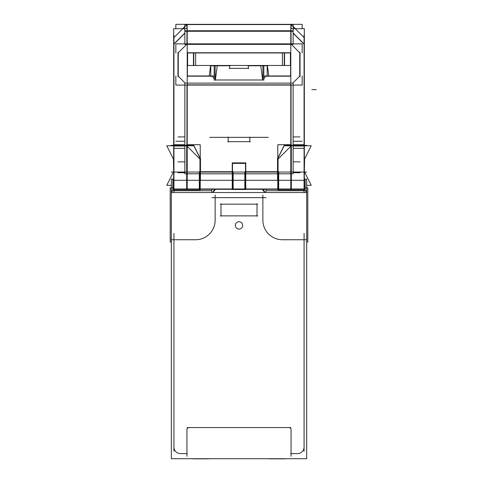 <?xml version="1.0" encoding="UTF-8"?>
<svg xmlns="http://www.w3.org/2000/svg" width="483" height="483" viewBox="0 0 483 483"><rect width="100%" height="100%" fill="white"/><g stroke="black" fill="none" stroke-linecap="round" stroke-linejoin="round"><path stroke-width="0.72" d="M215.49 189.312L212.9 192.53A4.341 4.341 0 0 1 217.561 188.992M262.233 189.312L264.817 192.53A4.341 4.341 0 0 0 260.162 188.992M187.211 146.283L199.962 159.04L187.211 146.283L199.962 159.04L199.962 180.298L199.962 158.605M278.051 158.605L278.051 180.298L278.051 158.605L278.051 180.298L278.051 159.04L290.802 146.283M304.079 145.588L293.145 145.588M291.062 188.974L291.062 145.588M173.934 145.588L184.862 145.588M186.945 145.588L186.945 188.974M291.364 44.376L299.738 52.756L291.364 44.376L299.738 52.756L299.738 76.181L292.807 83.112M291.062 145.763L291.062 85.068M293.145 146.023L304.079 146.023M293.145 33.013L304.079 43.947M291.062 43.862L291.062 31.274M186.649 44.376L178.269 52.756L186.649 44.376L178.269 52.756L178.269 76.181L185.206 83.112L178.269 76.181L178.269 52.756L178.269 76.181L185.206 83.112M187.211 44.08L290.802 44.08M290.802 31.063L187.211 31.063M186.945 31.274L186.945 43.862M186.945 85.068L186.945 145.763M173.934 146.023L184.862 146.023M173.934 43.947L184.862 33.013M186.885 24.621L186.885 28.696M291.128 28.696L291.128 24.621M290.802 84.857L187.211 84.857M214.192 78.687L212.357 76.181M265.656 76.181L263.821 78.687M262.655 79.991L215.358 79.991M215.146 65.766L215.146 79.991M262.867 79.991L262.867 65.766M285.133 458.717L305.872 458.717M269.508 458.85L285.133 458.85M172.141 458.717L192.874 458.717M192.874 458.85L208.505 458.85M305.208 187.929L307.81 187.929L307.81 242.074L306.681 242.074M172.805 187.929L170.203 187.929L170.203 242.074L171.332 242.074M174.037 192.53L174.037 190.725L211.789 190.725M303.976 192.53L303.976 190.725L265.934 190.725M265.934 189.312L265.934 192.53M211.789 189.312L211.789 192.53M172.008 192.53L172.008 190.767L174.037 190.767M306.005 192.53L306.005 190.767L303.976 190.767M187.12 427.57L290.893 427.57M186.975 430.093A2.167 2.167 0 0 1 189.469 427.6M186.945 456.29L186.945 429.218M171.332 458.717L171.332 192.53L306.681 192.53L306.681 458.717L171.332 458.717M171.332 240.081L171.284 237.588M257.729 204.158L220.284 204.158M221.003 203.802L221.003 216.221M220.284 215.871L257.729 215.871M257.01 216.221L257.01 203.802M306.723 237.588L306.681 240.081M291.062 429.218L291.062 456.29M288.544 427.6A2.167 2.167 0 0 1 291.038 430.093M235.336 225.766A3.689 3.689 0 0 1 239.007 221.727A3.689 3.689 0 0 1 242.677 225.766M242.677 225.06A3.689 3.689 0 0 1 239.007 229.099A3.689 3.689 0 0 1 235.336 225.06M306.681 172.051L171.332 172.051M304.423 180.298L173.584 180.298M233.15 171.713L233.15 189.312L199.31 189.312L199.31 171.713L233.15 171.713M233.15 188.974L199.31 188.974M200.439 171.803L200.439 180.545M277.574 180.545L277.574 171.803M278.697 171.713L278.697 189.312L244.863 189.312L244.863 171.713L278.697 171.713M278.697 188.974L244.863 188.974M304.471 171.791L311.233 185.327L306.681 185.327M173.542 171.791L166.774 185.327L171.332 185.327M178.1 136.912L184.862 136.912M293.145 136.912L299.913 136.912M175.8 141.253L184.862 141.253M293.145 141.253L302.213 141.253M304.079 144.725L304.079 190.767M305.208 190.767L305.208 179.108L304.338 179.108M278.051 180.093L278.051 189.179M232.498 162.868L232.498 189.487M264.273 188.974L213.74 188.974M173.675 179.108L172.805 179.108L172.805 190.767M171.332 192.53L171.332 179.108L172.805 179.108M305.208 179.108L306.681 179.108L306.681 192.53M300.088 172.703L293.145 172.703M277.616 158.17L277.616 180.733M306.596 145.763L306.814 145.329L284.252 145.329L277.526 158.78M293.145 161.859L300.088 161.859M304.64 188.974L275.316 188.974M277.791 158.17L277.791 144.725L291.321 144.725L291.321 189.837L277.791 189.837L277.791 180.733M293.145 144.725L304.338 144.725L304.338 189.837L290.802 189.837L290.802 144.725M184.862 172.703L177.925 172.703M200.397 180.733L200.397 158.17M171.417 145.763L171.199 145.329L193.755 145.329L200.481 158.78M173.934 144.725L173.934 190.767M184.862 144.725L173.675 144.725L173.675 189.837L187.211 189.837L187.211 144.725M200.222 180.733L200.222 189.837L186.686 189.837L186.686 144.725L200.222 144.725L200.222 158.17M199.962 189.179L199.962 180.093M202.697 188.974L173.367 188.974M177.925 161.859L184.862 161.859M245.775 189.487L232.238 189.487L232.238 162.868L245.775 162.868L245.775 189.487M245.515 189.487L245.515 162.868M293.145 24.555L184.862 24.555M175.842 28.696L175.842 24.343L184.796 24.343L184.796 31.274L293.217 31.274L293.217 24.343L302.171 24.343L302.171 28.696M290.802 52.756L187.211 52.756M290.627 52.967L290.627 75.97M284.258 52.967L284.258 65.465M282.386 52.967L282.386 65.465M304.338 137.045L304.338 141.99M304.079 34.879L304.079 174.743M290.627 65.465L187.38 65.465M248.334 65.471L248.334 68.671M247.954 65.766L267.582 65.766M267.202 65.471L267.202 76.483M265.028 76.181L290.802 76.181M290.416 65.465L290.416 52.967M300.04 76.646L300.04 52.285M290.802 148.323L290.802 28.696L304.338 28.696L304.338 148.323L293.145 148.323M290.802 52.967L187.211 52.967M302.171 52.967L302.171 43.862L175.842 43.862L175.842 52.967M293.145 30.761L293.145 44.376L184.862 44.376L184.862 30.761L293.145 30.761M187.211 148.323L187.211 28.696L173.675 28.696L173.675 148.323L184.862 148.323M177.973 76.646L177.973 52.285M187.591 65.465L187.591 52.967M187.38 75.97L187.38 52.967M173.675 37.831L187.211 24.295M293.217 24.343L291.062 24.343M290.869 24.343L187.138 24.343M186.945 24.343L184.796 24.343M290.802 24.295L304.338 37.831M173.934 174.743L173.934 34.879M173.675 141.99L173.675 137.045M193.755 52.967L193.755 65.465M195.621 65.465L195.621 52.967M232.196 163.375L245.811 163.375M293.145 83.112L293.145 173.795L184.862 173.795L184.862 83.112L293.145 83.112M302.171 75.97L302.171 85.068L175.842 85.068L175.842 75.97M290.802 75.97L263.821 75.97M214.192 75.97L187.211 75.97M263.821 65.477L263.821 80.281M268.783 75.97L267.377 65.471L210.636 65.471L209.23 75.97M214.192 65.477L214.192 80.281M260.705 65.471L262.692 80.287M215.321 80.287L217.302 65.471M187.211 76.181L212.985 76.181M210.805 76.483L210.805 65.471M210.431 65.766L230.053 65.766M229.679 68.671L229.679 65.471M248.703 68.369L229.304 68.369M277.399 159.299L284.167 145.763L311.233 145.763L304.471 159.299M277.526 172.353L277.526 158.738M304.338 172.353L304.598 158.738M173.415 158.738L173.675 172.353M200.481 158.738L200.481 172.353M200.614 159.299L193.846 145.763L166.774 145.763L173.542 159.299M228.157 141.99L228.157 137.045M227.728 141.688L250.285 141.688M249.85 137.045L249.85 141.99M268.331 137.347L209.682 137.347M187.138 28.696L187.138 24.15M184.862 33.224L173.675 44.418M184.796 26.493L182.592 28.696M173.675 101.104L173.675 78.155M290.869 28.696L290.869 24.15M293.145 33.224L304.338 44.418M293.217 26.493L295.415 28.696M304.338 78.155L304.338 101.104M284.125 52.967L193.888 52.967M291.062 453.603L297.57 453.603A6.508 6.508 0 0 0 304.079 447.095L304.079 239.731L304.079 447.095A6.508 6.508 0 0 1 297.57 453.603L291.062 453.603L297.57 453.603A6.508 6.508 0 0 0 304.079 447.095L304.079 239.731L282.386 239.731A19.519 19.519 0 0 1 262.867 220.206L262.867 197.65L215.146 197.65L215.146 220.206A19.519 19.519 0 0 1 195.621 239.731L173.934 239.731L173.934 447.095A6.508 6.508 0 0 0 180.443 453.603L186.945 453.603L180.443 453.603A6.508 6.508 0 0 1 173.934 447.095L173.934 239.731L173.934 447.095A6.508 6.508 0 0 0 180.443 453.603L186.945 453.603M180.087 453.603L187.301 453.603L180.087 453.603M173.934 233.367L173.934 451.285L173.934 233.367M196.104 239.731L171.284 239.731L196.104 239.731M215.146 194.987L215.146 220.701L215.146 194.987M266.079 197.65L211.934 197.65L266.079 197.65M262.867 220.701L262.867 194.987L262.867 220.701M306.723 239.731L281.909 239.731L306.723 239.731M304.079 451.285L304.079 233.367L304.079 451.285M290.712 453.603L297.926 453.603L290.712 453.603M195.621 239.731A19.519 19.519 0 0 0 215.146 220.206L215.146 197.65L215.146 220.206A19.519 19.519 0 0 1 195.621 239.731L173.934 239.731L195.621 239.731M262.867 220.206A19.519 19.519 0 0 0 282.386 239.731L304.079 239.731L282.386 239.731A19.519 19.519 0 0 1 262.867 220.206L262.867 197.65L215.146 197.65L262.867 197.65L262.867 220.206M278.051 180.298L278.051 159.04L278.051 180.298M284.553 65.465L284.553 52.967M299.738 52.756L299.738 76.181L299.738 52.756M193.454 52.967L193.454 65.465M199.962 159.04L199.962 172.051L199.962 159.04M311.885 89.627L316.226 89.627L311.885 89.627"/></g></svg>
